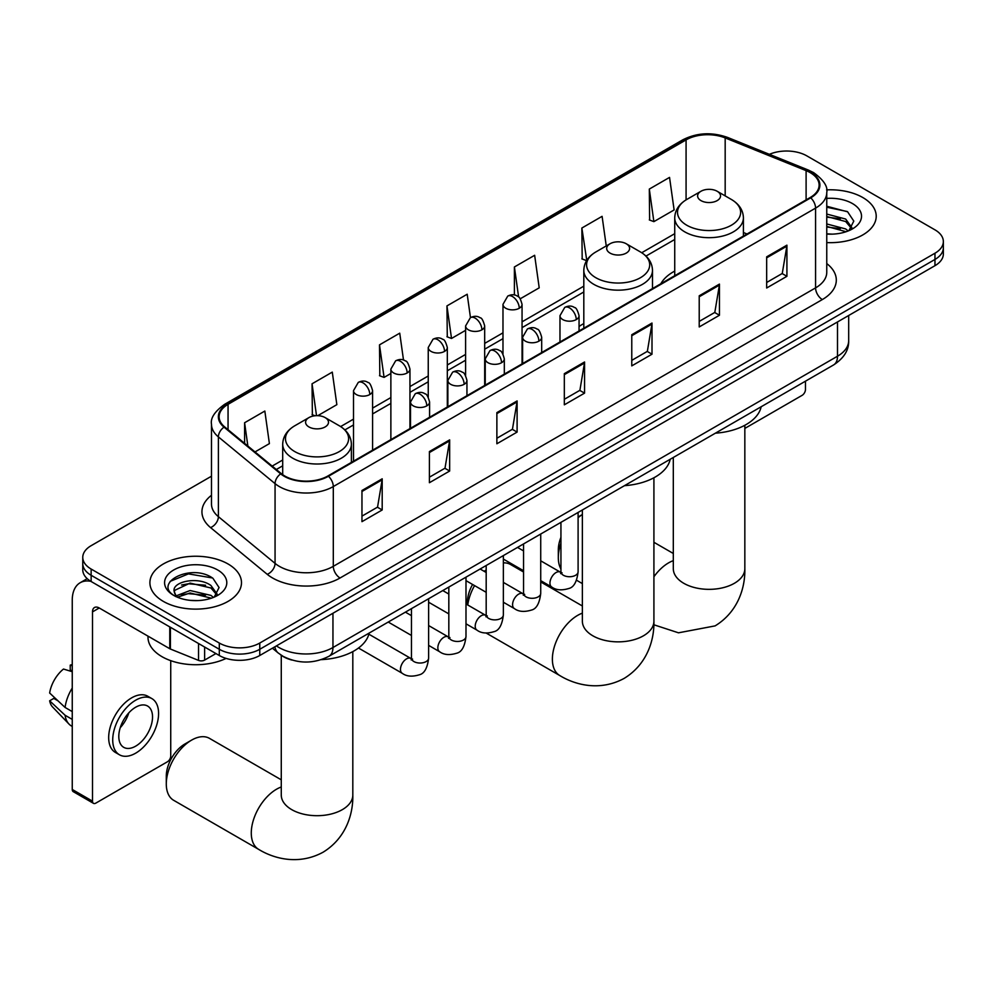 <?xml version="1.0" encoding="UTF-8"?>
<svg xmlns="http://www.w3.org/2000/svg" width="993" height="993" viewBox="0 0 993 993"><rect width="100%" height="100%" fill="white"/><g stroke="black" fill="none" stroke-linecap="round" stroke-linejoin="round"><path stroke-width="1.49" d="M583.81 323.581A50.556 29.194 0 0 0 579.056 326.498M674.731 271.089A50.556 29.194 0 0 0 660.841 283.75M291.992 660.072A28.623 16.521 180 0 1 280.436 654.66M211.484 476.206L91.145 545.678A28.623 16.521 0 0 0 82.767 557.371L82.767 569.833A28.623 16.521 0 0 0 91.145 581.513L219.304 655.504A28.623 16.521 0 0 0 259.769 655.504L934.972 265.677A28.623 16.521 0 0 0 943.35 253.997L943.35 247.766A28.623 16.521 0 0 1 934.972 259.446A28.623 16.521 0 0 0 943.35 247.766L943.35 241.535A28.623 16.521 0 0 0 934.972 229.855L806.812 155.864A28.623 16.521 0 0 0 769.401 154.325M82.767 557.371A28.623 16.521 0 0 0 91.145 569.051L219.304 643.042A28.623 16.521 0 0 0 259.769 643.042L259.769 649.273L934.972 259.446L259.769 649.273A28.623 16.521 0 0 1 219.304 649.273A28.623 16.521 0 0 0 259.769 649.273L259.769 655.504M91.145 569.051L91.145 575.282L219.304 649.273L91.145 575.282A28.623 16.521 0 0 1 82.767 563.602A28.623 16.521 0 0 0 91.145 575.282L91.145 581.513M862.793 197.533A45.79 26.439 0 0 0 826.573 189.886A45.79 26.439 0 0 1 862.793 197.533A45.79 26.439 0 0 1 876.211 216.226A45.79 26.439 0 0 0 862.793 197.533M228.067 563.987A45.79 26.439 0 0 0 178.169 558.252A45.79 26.439 0 0 0 149.906 582.68A45.79 26.439 0 0 0 163.311 601.373A45.79 26.439 0 0 0 213.222 607.108A45.79 26.439 0 0 0 241.485 582.68A45.79 26.439 0 0 0 228.067 563.987A45.79 26.439 0 0 0 178.169 558.252A45.79 26.439 0 0 0 149.906 582.68A45.79 26.439 0 0 0 163.311 601.373A45.79 26.439 0 0 0 213.222 607.108A45.79 26.439 0 0 0 241.485 582.68A45.79 26.439 0 0 0 228.067 563.987M810.176 172.608A30.522 17.626 180 0 1 819.126 185.07A30.522 17.626 180 0 1 810.176 197.533L327.901 475.97A30.522 17.626 180 0 1 281.304 473.624L224.641 426.891A30.522 17.626 180 0 1 219.118 416.787A30.522 17.626 180 0 1 228.055 404.325L686.076 139.889A30.522 17.626 180 0 1 725.175 137.915L806.105 170.635A30.522 17.626 180 0 1 810.176 172.608M810.722 172.298A31.292 18.06 0 0 0 806.539 170.275L725.61 137.555A31.292 18.06 0 0 0 685.542 139.579L227.521 404.014A31.292 18.06 0 0 0 224.021 427.151L280.684 473.872A31.292 18.06 0 0 0 328.435 476.28L810.722 197.843A31.292 18.06 0 0 0 810.722 172.298M361.961 490.505L361.961 521.66L382.193 509.968L382.193 478.812L361.961 490.505M361.961 516.124L377.551 507.125L382.119 479.855A7.634 4.406 -120 0 0 382.193 478.812M377.414 507.212L382.193 509.968M429.41 451.554L429.41 482.71L449.655 471.03L449.655 439.874L429.41 451.554M429.41 477.186L445.001 468.187L449.568 440.904A7.634 4.406 -120 0 0 449.655 439.874M444.864 468.262L449.655 471.03M496.872 412.616L496.872 443.772L517.105 432.092L517.105 400.936L496.872 412.616M496.872 438.248L512.45 429.249L517.018 401.966A7.634 4.406 -120 0 0 517.105 400.936M512.314 429.324L517.105 432.092M766.67 256.839L766.67 287.995L786.915 276.315L786.915 245.159L766.67 256.839M766.67 282.471L782.261 273.472L786.828 246.19A7.634 4.406 -120 0 0 786.915 245.159M782.124 273.547L786.915 276.315M699.221 295.79L699.221 326.945L719.453 315.253L719.453 284.097L699.221 295.79M699.221 321.409L714.811 312.41L719.379 285.14A7.634 4.406 -120 0 0 719.453 284.097M714.675 312.497L719.453 315.253M631.771 334.728L631.771 365.883L652.004 354.203L652.004 323.048L631.771 334.728M631.771 360.36L647.362 351.361L651.929 324.078A7.634 4.406 -120 0 0 652.004 323.048M647.225 351.435L652.004 354.203M564.322 373.666L564.322 404.821L584.554 393.141L584.554 361.986L564.322 373.666M564.322 399.298L579.9 390.299L584.467 363.028A7.634 4.406 -120 0 0 584.554 361.986M579.763 390.386L584.554 393.141M826.759 242.577A45.79 26.439 0 0 0 876.211 216.226A45.79 26.439 0 0 1 826.759 242.577M259.769 643.042L934.972 253.215A28.623 16.521 0 0 0 943.35 241.535M317.785 415.682L336.85 404.66L332.283 372.114L312.05 383.794L312.373 414.764M255.002 451.927L269.401 443.61L264.833 411.052L244.601 422.745L244.601 443.35M520.258 298.781L539.211 287.833L534.644 255.288L514.399 266.968L514.399 295.008M606.251 245.954L602.093 216.337L581.861 228.03L582.183 258.987M649.31 189.08L653.878 221.638L674.11 209.945L669.543 177.399L649.31 189.08L649.633 220.049M403.506 360.049L399.732 333.176L379.5 344.856L379.822 375.826M470.471 317.611L467.194 294.226L446.949 305.906L447.284 336.875M446.949 305.906L451.517 338.464L465.605 330.334M451.517 338.464L446.949 336.751M514.399 266.968L518.619 297.019M581.861 228.03L586.764 260.389M586.429 260.576L581.861 258.875M653.878 221.638L649.31 219.925M379.5 344.856L384.068 377.402L390.87 373.48M384.068 377.402L379.5 375.702M315.054 415.769L312.05 414.64M312.05 383.794L316.519 415.67M244.601 422.745L247.865 446.043M826.759 233.851L832.432 234.137M826.759 223.959L845.664 228.936L848.183 230.959M826.759 226.429L846.11 231.729M826.759 214.066L845.664 219.043L851.857 227.608M826.759 216.536L845.664 221.526L851.361 228.241M826.759 234.05A31.093 17.948 0 0 0 852.404 228.924A31.093 17.948 0 0 0 852.404 203.528A31.093 17.948 0 0 0 826.759 198.401M848.916 230.661L853.794 221.091L847.625 211.807L826.759 206.246M826.759 207.214L847.203 211.521M826.759 217.107L840.326 218.795M826.759 226.987L840.326 228.688M744.837 428.417L802.083 395.363A4.766 2.756 120 0 0 805.46 389.529L805.46 381.175M560.933 543.171A35.773 20.654 120 0 0 558.314 557.607L558.314 549.812A26.228 15.143 -60 0 1 560.933 537.35M582.37 514.548A35.773 20.654 120 0 0 578.1 517.676M558.314 557.607A35.773 20.654 120 0 0 560.933 569.026M578.1 516.981L582.37 514.511L578.1 516.981M700.971 200.611A11.444 6.603 0 0 0 717.169 200.611A11.444 6.603 0 0 0 717.169 191.264L731.382 199.469A31.553 18.209 0 0 1 731.382 225.225A31.553 18.209 0 0 1 686.759 225.225A31.553 18.209 0 0 1 686.759 199.469C679.001 204.086 674.979 210.206 674.731 217.852A34.345 19.823 0 0 0 684.785 231.878A34.345 19.823 0 0 0 722.209 236.173A34.345 19.823 0 0 0 743.409 217.852C743.161 210.206 739.152 204.086 731.382 199.469L717.169 191.264A11.444 6.603 0 0 0 700.971 191.264A11.444 6.603 0 0 0 700.971 200.611M715.382 433.184A52.468 30.286 0 0 0 761.159 406.758M467.393 604.774L467.393 602.317A26.228 15.143 -60 0 1 472.581 584.455M484.162 571.31A26.228 15.143 -60 0 1 485.937 570.181L485.937 570.181M486.185 571.012A35.773 20.654 120 0 0 485.205 571.918M474.555 585.597A35.773 20.654 120 0 0 467.753 604.985M610.05 253.103A11.444 6.603 0 0 0 626.235 253.103A11.444 6.603 0 0 0 626.235 243.757L640.448 251.961A31.553 18.209 0 0 1 640.448 277.717A31.553 18.209 0 0 1 595.837 277.717A31.553 18.209 0 0 1 595.837 251.961C588.067 256.579 584.058 262.711 583.81 270.344A34.345 19.823 0 0 0 593.864 284.37A34.345 19.823 0 0 0 631.287 288.665A34.345 19.823 0 0 0 652.488 270.344C652.227 262.711 648.218 256.579 640.448 251.961L626.235 243.757A11.444 6.603 0 0 0 610.05 243.757A11.444 6.603 0 0 0 610.05 253.103M624.448 485.676A52.468 30.286 0 0 0 670.225 459.25M523.559 572.018L510.576 564.52A35.773 20.654 120 0 0 503.364 562.857M166.29 783.936L166.29 776.154A26.228 15.143 -60 0 1 184.835 744.03L191.575 740.133A35.773 20.654 120 0 0 166.29 783.936A35.773 20.654 120 0 0 173.688 800.321L258.689 849.387A35.773 20.654 -60 0 1 253.203 820.727A35.773 20.654 -60 0 1 276.563 789.199A35.773 20.654 -60 0 1 281.267 786.99M308.947 426.94A11.444 6.603 0 0 0 325.133 426.94A11.444 6.603 0 0 0 325.133 417.594L339.345 425.798A31.553 18.209 0 0 1 339.345 451.567A31.553 18.209 0 0 1 294.735 451.567A31.553 18.209 0 0 1 294.735 425.798C286.965 430.416 282.955 436.548 282.695 444.194A34.345 19.823 0 0 0 292.761 458.207A34.345 19.823 0 0 0 330.185 462.502A34.345 19.823 0 0 0 351.385 444.194C351.125 436.548 347.116 430.416 339.345 425.798L325.133 417.594A11.444 6.603 0 0 0 308.947 417.594A11.444 6.603 0 0 0 308.947 426.94M321.372 659.637A52.468 30.286 0 0 0 369.123 633.087M281.267 779.815L209.461 738.358A35.773 20.654 120 0 0 191.575 740.133L184.835 744.03M204.632 647.026L204.632 660.084L215.928 653.555M90.822 581.327A38.156 22.032 -120 0 0 80.16 582.742A38.156 22.032 -120 0 0 72.253 600.206L72.253 789.472L92.498 801.152L92.498 611.887A9.545 5.511 60 0 1 94.472 607.517A9.545 5.511 60 0 1 99.238 607.989L169.766 648.714L169.766 626.906M92.498 801.152A4.766 2.756 120 0 0 93.479 803.337L73.246 791.657A4.766 2.756 -60 0 1 72.253 789.472M93.479 803.337A4.766 2.756 120 0 0 95.862 803.101L167.358 761.817A4.766 2.756 120 0 0 170.734 755.983L170.734 660.668M204.632 660.084A4.766 2.756 180 0 1 198.526 660.395L170.399 649.025A4.766 2.756 180 0 1 169.766 648.714M135.656 746.165A23.844 13.765 120 0 0 151.246 725.151A23.844 13.765 120 0 0 147.585 706.035A23.844 13.765 120 0 0 135.656 707.227A23.844 13.765 120 0 0 120.079 728.241A23.844 13.765 120 0 0 123.74 747.344A23.844 13.765 120 0 0 135.656 746.165M120.252 727.683A23.844 13.765 120 0 0 128.817 712.85M72.253 665.769L70.23 665.149L70.23 669.94L72.253 671.107M151.879 698.6L147.833 696.267A32.434 18.73 120 0 0 131.61 697.88A32.434 18.73 120 0 0 110.422 726.454A32.434 18.73 120 0 0 115.399 752.446L119.445 754.779A32.434 18.73 120 0 0 135.656 753.178A32.434 18.73 120 0 0 156.844 724.592A32.434 18.73 120 0 0 151.879 698.6A32.434 18.73 120 0 0 135.656 700.214A32.434 18.73 120 0 0 114.468 728.788A32.434 18.73 120 0 0 119.445 754.779M72.253 688.062A31.478 18.172 120 0 0 65.091 707.463L49.65 693.015A24.8 14.324 120 0 1 63.49 669.046L72.253 671.702M72.253 711.596L65.091 707.463M58.004 700.835L53.796 698.402L49.65 700.797L65.091 715.258L72.253 719.391M65.091 715.258A31.478 18.172 120 0 0 68.976 724.046A31.478 18.172 120 0 0 71.359 725.92L72.253 726.442M72.253 664.59A24.8 14.324 120 0 0 70.23 665.149M49.65 700.797A24.8 14.324 120 0 0 52.579 706.979L68.976 724.046M147.994 636.141L147.994 637.196A47.701 27.531 0 0 0 161.971 656.671A47.701 27.531 0 0 0 226.106 658.409M190.519 600.38L197.719 600.591M176.233 595.825L190.11 590.525L210.938 595.39L213.458 597.414M177.511 597.153L190.11 592.995L211.385 598.183M176.444 596.781L174.222 591.555A21.561 12.45 0 0 0 177.697 597.327M217.132 594.062L210.938 585.498C197.992 575.853 171.367 581.811 174.222 591.555L174.135 590.612M174.272 591.865L174.867 590.264L190.11 583.102L210.938 587.98L216.648 594.695M214.19 597.116L219.068 587.546L212.899 578.261C191.09 562.572 152.314 583.239 174.706 595.912L175.811 596.594M217.678 569.982A31.093 17.948 0 0 0 173.701 569.982A31.093 17.948 0 0 0 173.701 595.378A31.093 17.948 0 0 0 217.678 595.378A31.093 17.948 0 0 0 217.678 569.982M170.151 581.377L188.422 573.88L212.49 577.976M181.558 585.026L188.422 583.772L205.601 585.249M181.558 594.906L188.422 593.665L205.601 595.142M276.439 645.884A38.156 22.032 0 0 0 278.996 647.523A38.156 22.032 0 0 0 332.953 647.523L837.496 356.226A38.156 22.032 0 0 0 848.68 340.649C848.953 350.119 843.913 358.225 833.549 364.965L329.006 656.249A19.078 11.01 60 0 0 332.953 647.523L332.953 613.252M837.496 321.955L837.496 356.226A19.078 11.01 60 0 1 833.549 364.965M274.887 646.778A19.078 12.76 129.5 0 0 278.214 652.984L272.417 648.206M934.972 265.677L934.972 253.215M219.304 655.504L219.304 643.042M826.759 263.567A47.701 27.531 180 0 1 822.328 299.563L340.04 578A9.545 5.511 60 0 1 333.3 566.32L815.576 287.883A38.156 22.032 0 0 0 826.759 272.305L826.759 192.543A38.156 22.032 180 0 1 815.576 208.12A9.545 5.511 -120 0 0 810.722 197.843M340.04 578A47.701 27.531 180 0 1 272.591 578A47.701 27.531 180 0 1 267.241 574.326L210.578 527.606A47.701 27.531 180 0 1 211.484 495.284M279.331 566.32A38.156 22.032 0 0 0 333.3 566.32L333.3 486.57A38.156 22.032 180 0 1 275.061 483.628L218.386 436.895A38.156 22.032 180 0 1 211.484 424.259L211.484 504.022A38.156 22.032 0 0 0 218.386 516.658L275.061 563.379A38.156 22.032 0 0 0 279.331 566.32M826.759 192.543C828.025 186.585 823.644 179.944 813.602 172.608L808.587 170.163A9.545 4.468 112 0 0 806.539 170.275M808.587 170.163L727.658 137.456C711.857 131.858 696.85 132.665 682.663 139.889A9.545 5.511 60 0 1 685.542 139.579M227.521 404.014A9.545 5.511 -120 0 0 224.641 404.325C214.736 411.437 210.355 418.09 211.484 424.259M224.021 427.151A9.545 6.38 129.5 0 0 218.386 436.895L218.386 516.658A9.545 6.38 -50.5 0 1 210.578 527.606M727.658 137.456A9.545 4.468 112 0 0 725.61 137.555M280.684 473.872A9.545 6.38 129.5 0 0 275.061 483.628L275.061 563.379A9.545 6.38 -50.5 0 1 267.241 574.326M328.435 476.28A9.545 5.511 60 0 1 333.3 486.57L815.576 208.12L815.576 287.883A9.545 5.511 60 0 0 822.328 299.563M228.055 404.325L228.055 429.721M806.105 170.635L806.105 199.878M725.175 137.915L725.175 195.882M747.034 233.988L743.409 232.523M686.076 139.889L686.076 199.878M674.731 233.678L641.726 252.731M583.81 286.17L522.057 321.819M502.979 332.841L484.683 343.392M465.605 354.414L447.322 364.977M428.244 375.987L409.948 386.55M390.87 397.56L372.586 408.123M353.508 419.133L340.611 426.58M282.695 460.007L272.181 466.089M564.322 374.659L584.467 363.028M631.771 335.721L651.929 324.078M699.221 296.77L719.379 285.14M766.67 257.832L786.828 246.19M496.872 413.597L517.018 401.966M429.41 452.547L449.568 440.904M361.961 491.485L382.119 479.855M744.837 425.277L744.837 568.704A35.773 20.654 180 0 1 734.361 583.301A35.773 20.654 180 0 1 683.78 583.301A35.773 20.654 180 0 1 673.304 568.704L673.378 570.106M653.915 576.759A35.773 20.654 -60 0 1 668.599 562.857A35.773 20.654 -60 0 1 673.304 560.66M653.915 477.77L653.915 621.196A35.773 20.654 180 0 1 643.439 635.805A35.773 20.654 180 0 1 592.846 635.805A35.773 20.654 180 0 1 582.37 621.196L582.457 622.599M653.915 621.196C654.399 639.157 647.721 663.969 624.175 678.38C599.921 691.562 575.108 684.947 559.791 675.55A35.773 20.654 -60 0 1 554.305 646.877A35.773 20.654 -60 0 1 577.678 615.362A35.773 20.654 -60 0 1 582.37 613.153M352.813 651.607L352.813 795.045A35.773 20.654 180 0 1 342.337 809.643A35.773 20.654 180 0 1 291.743 809.643A35.773 20.654 180 0 1 281.267 795.045L281.354 796.436M576.263 319.585A9.545 5.511 0 0 0 579.056 315.687C577.541 310.164 576.027 307.458 574.525 307.569C571.757 305.621 568.505 305.571 564.744 307.42A9.545 5.511 60 0 1 569.51 307.892A9.545 5.511 -120 0 1 576.263 319.585A9.545 5.511 0 0 1 562.77 319.585A9.545 5.511 0 0 1 559.978 315.687L564.744 307.42M540.726 580.657L551.736 587A8.589 4.953 -60 0 1 550.42 580.123A8.589 4.953 -60 0 1 556.018 572.551A8.589 4.953 -60 0 1 556.403 572.353A8.589 4.953 -60 0 1 560.313 572.129L540.726 560.822M561.417 572.998L560.648 573.631L560.933 571.782A8.589 4.953 -0 0 0 563.441 575.282A8.589 4.953 -0 0 0 575.195 575.493A8.589 4.953 -0 0 0 578.1 571.782C576.921 581.749 573.83 587.31 568.84 588.489C561.666 590.661 555.956 590.177 551.736 587M538.889 341.158A9.545 5.511 0 0 0 541.681 337.26C540.167 331.749 538.665 329.043 537.151 329.142C534.395 327.194 531.131 327.144 527.37 328.993A9.545 5.511 60 0 1 532.149 329.465A9.545 5.511 -120 0 1 538.889 341.158A9.545 5.511 0 0 1 525.396 341.158A9.545 5.511 0 0 1 522.603 337.26L527.37 328.993M503.364 602.23L514.362 608.572A8.589 4.953 -60 0 1 513.046 601.696A8.589 4.953 -60 0 1 518.656 594.137A8.589 4.953 -60 0 1 519.041 593.926A8.589 4.953 -60 0 1 522.951 593.702L503.364 582.394M524.056 594.571L523.286 595.204L523.559 593.355A8.589 4.953 -0 0 0 526.079 596.855A8.589 4.953 -0 0 0 537.821 597.066A8.589 4.953 -0 0 0 540.726 593.355C539.559 603.322 536.468 608.895 531.466 610.062C524.292 612.234 518.594 611.75 514.362 608.572M501.527 362.73A9.545 5.511 0 0 0 504.32 358.833C502.806 353.322 501.291 350.616 499.789 350.715C497.021 348.766 493.769 348.729 490.008 350.566A9.545 5.511 60 0 1 494.775 351.05A9.545 5.511 -120 0 1 501.527 362.73A9.545 5.511 0 0 1 488.035 362.73A9.545 5.511 0 0 1 485.242 358.833L490.008 350.566M465.99 623.803L476.988 630.145A8.589 4.953 -60 0 1 475.672 623.269A8.589 4.953 -60 0 1 481.282 615.71A8.589 4.953 -60 0 1 481.667 615.499A8.589 4.953 -60 0 1 485.577 615.275L465.99 603.967M486.682 616.144L485.912 616.777L486.185 614.928A8.589 4.953 -0 0 0 488.705 618.428A8.589 4.953 -0 0 0 500.46 618.639A8.589 4.953 -0 0 0 503.364 614.928C502.185 624.895 499.094 630.468 494.104 631.635C486.93 633.819 481.22 633.323 476.988 630.145M464.153 384.303A9.545 5.511 0 0 0 466.946 380.406C465.432 374.895 463.93 372.189 462.415 372.288C459.66 370.352 456.395 370.302 452.634 372.152A9.545 5.511 60 0 1 457.413 372.623A9.545 5.511 -120 0 1 464.153 384.303A9.545 5.511 0 0 1 450.661 384.303A9.545 5.511 0 0 1 447.868 380.406L452.634 372.152M428.628 645.376L439.626 651.731A8.589 4.953 -60 0 1 438.31 644.842A8.589 4.953 -60 0 1 443.921 637.283A8.589 4.953 -60 0 1 444.293 637.072A8.589 4.953 -60 0 1 448.215 636.861L428.628 625.553M449.32 637.717L448.551 638.35L448.824 636.501A8.589 4.953 -0 0 0 451.331 640.001A8.589 4.953 -0 0 0 463.086 640.224A8.589 4.953 -0 0 0 465.99 636.501C464.811 646.468 461.733 652.041 456.73 653.208C449.556 655.392 443.859 654.896 439.626 651.731M426.779 405.876A9.545 5.511 0 0 0 429.584 401.979C428.07 396.468 426.556 393.762 425.054 393.861C422.286 391.925 419.034 391.875 415.273 393.724A9.545 5.511 60 0 1 420.039 394.196A9.545 5.511 -120 0 1 426.779 405.876A9.545 5.511 0 0 1 413.299 405.876A9.545 5.511 0 0 1 410.494 401.979L415.273 393.724M358.485 648.032L402.252 673.304A8.589 4.953 -60 0 1 400.936 666.415A8.589 4.953 -60 0 1 406.547 658.855A8.589 4.953 -60 0 1 406.931 658.644A8.589 4.953 -60 0 1 410.841 658.433L368.862 634.192M411.946 659.29L411.176 659.935L411.45 658.074A8.589 4.953 -0 0 0 413.969 661.586A8.589 4.953 -0 0 0 425.712 661.797A8.589 4.953 -0 0 0 428.628 658.074C427.449 668.041 424.359 673.614 419.356 674.781C412.182 676.965 406.485 676.469 402.252 673.304M519.265 308.252A9.545 5.511 0 0 0 522.057 304.354C520.543 298.831 519.029 296.137 517.527 296.237C514.771 294.288 511.507 294.238 507.746 296.088A9.545 5.511 60 0 1 512.512 296.559A9.545 5.511 -120 0 1 519.265 308.252A9.545 5.511 0 0 1 505.772 308.252A9.545 5.511 0 0 1 502.979 304.354L507.746 296.088M481.89 329.825A9.545 5.511 0 0 0 484.683 325.927C483.169 320.416 481.667 317.71 480.165 317.81C477.397 315.861 474.133 315.811 470.384 317.661A9.545 5.511 60 0 1 475.151 318.132A9.545 5.511 -120 0 1 481.89 329.825A9.545 5.511 0 0 1 468.398 329.825A9.545 5.511 0 0 1 465.605 325.927L470.384 317.661M444.529 351.398A9.545 5.511 0 0 0 447.322 347.5C445.807 341.989 444.293 339.283 442.791 339.383C440.023 337.434 436.771 337.397 433.01 339.246A9.545 5.511 60 0 1 437.776 339.718A9.545 5.511 -120 0 1 444.529 351.398A9.545 5.511 0 0 1 431.036 351.398A9.545 5.511 0 0 1 428.244 347.5L433.01 339.246M407.155 372.971A9.545 5.511 0 0 0 409.948 369.073C408.433 363.562 406.931 360.856 405.417 360.956C402.661 359.019 399.397 358.969 395.636 360.819A9.545 5.511 60 0 1 400.415 361.291A9.545 5.511 -120 0 1 407.155 372.971A9.545 5.511 0 0 1 393.662 372.971A9.545 5.511 0 0 1 390.87 369.073L395.636 360.819M369.793 394.544A9.545 5.511 0 0 0 372.586 390.646C371.072 385.135 369.557 382.429 368.055 382.528C365.287 380.592 362.035 380.542 358.274 382.392A9.545 5.511 60 0 1 363.041 382.864A9.545 5.511 -120 0 1 369.793 394.544A9.545 5.511 0 0 1 356.301 394.544A9.545 5.511 0 0 1 353.508 390.646L358.274 382.392M92.498 611.887L99.238 607.989M170.399 627.278L170.399 649.025M198.526 660.395L198.526 643.501M329.006 656.249C313.651 663.969 298.297 663.969 282.943 656.249L278.214 652.984M848.68 340.649L848.68 315.501M682.663 139.889L224.641 404.325M674.731 239.487L645.996 256.07M583.81 291.979L522.057 327.628M502.979 338.65L484.683 349.201M465.605 360.223L447.322 370.774M428.244 381.796L409.948 392.347M390.87 403.369L372.586 413.932M353.508 424.942L344.881 429.919M282.695 465.816L276.315 469.503M744.837 568.704C745.321 586.664 738.655 611.477 715.109 625.888L678.492 632.814L653.841 624.771M582.37 583.599L576.511 580.21M743.409 236.086L743.409 217.852M674.731 275.731L674.731 217.852M700.971 191.264L686.759 199.469M673.304 553.473L653.915 542.29M673.304 457.475L673.304 568.704M559.791 675.55L486.285 633.112M652.488 288.578L652.488 270.344M583.81 328.224L583.81 270.344M610.05 243.757L595.837 251.961M582.37 605.978L540.726 581.935M582.37 509.98L582.37 621.196M352.813 795.045C353.297 813.006 346.619 837.807 323.073 852.217C298.819 865.412 274.006 858.784 258.689 849.387M351.385 462.415L351.385 444.194M282.695 474.679L282.695 444.194M308.947 417.594L294.735 425.798M281.267 655.293L281.267 795.045M562.063 572.824L560.313 572.129M578.1 512.438L578.1 571.782M579.056 330.967L579.056 315.687M523.559 570.739L503.364 559.071M560.933 522.355L560.933 571.782M559.978 341.989L559.978 315.687M523.559 550.916L517.514 547.416M524.689 594.397L522.951 593.702M540.726 534.023L540.726 593.355M541.681 352.552L541.681 337.26M486.185 592.312L465.99 580.657M523.559 543.928L523.559 593.355M522.603 363.562L522.603 337.26M486.185 572.489L480.14 569.001M487.327 615.97L485.577 615.275M503.364 555.596L503.364 614.928M504.32 374.125L504.32 358.833M448.824 613.885L428.628 602.23M486.185 565.501L486.185 614.928M485.242 385.135L485.242 358.833M448.824 594.062L442.779 590.574M449.953 637.543L448.215 636.861M465.99 577.169L465.99 636.501M466.946 395.698L466.946 380.406M411.45 635.458L388.238 622.052M448.824 587.074L448.824 636.501M447.868 406.708L447.868 380.406M411.45 615.635L405.405 612.147M412.579 659.116L410.841 658.433M428.628 598.742L428.628 658.074M429.584 417.271L429.584 401.979M411.45 608.659L411.45 658.074M410.494 428.281L410.494 401.979M522.057 363.885L522.057 304.354M502.979 353.955L502.979 304.354M484.683 385.458L484.683 325.927M465.605 375.54L465.605 325.927M447.322 407.031L447.322 347.5M428.244 397.113L428.244 347.5M409.948 428.604L409.948 369.073M390.87 439.614L390.87 369.073M372.586 450.177L372.586 390.646M353.508 461.186L353.508 390.646M80.16 582.742L87.198 578.671"/></g></svg>
